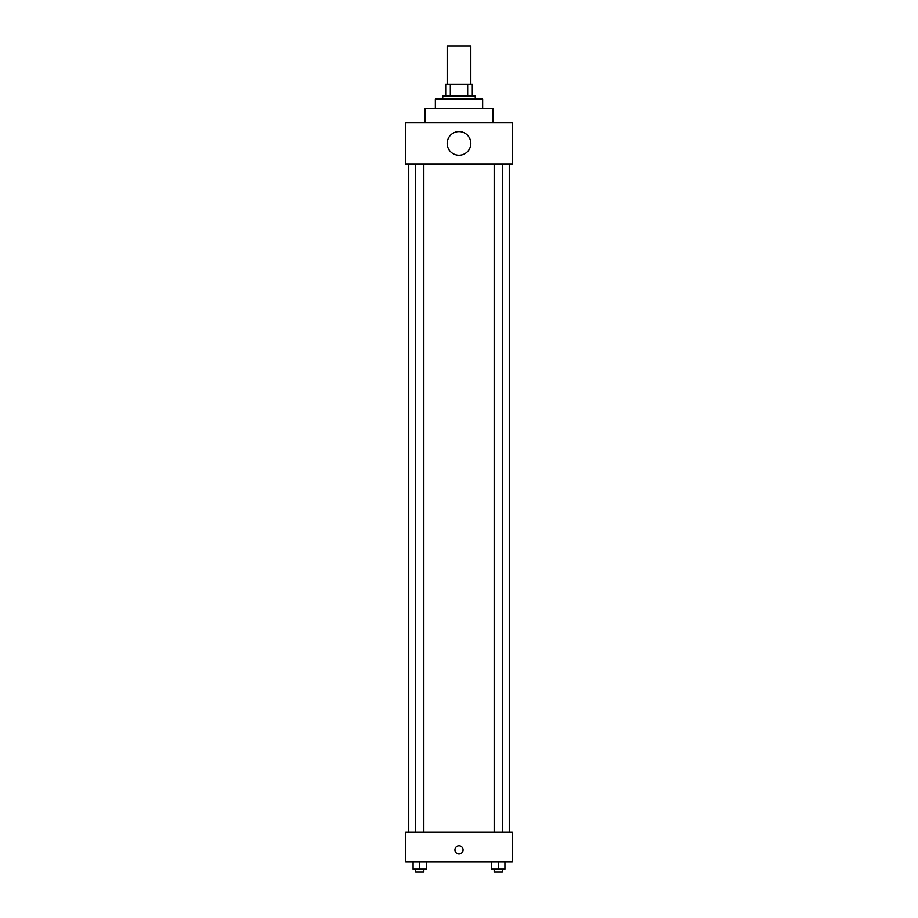 <?xml version="1.0" encoding="UTF-8"?>
<svg xmlns="http://www.w3.org/2000/svg" width="918" height="918" viewBox="0 0 918 918"><rect width="100%" height="100%" fill="white"/><g stroke="black" fill="none" stroke-linecap="round" stroke-linejoin="round"><path stroke-width="1.38" d="M470.819 84.33L470.819 45.9L447.181 45.9L447.181 84.33M450.325 96.149L450.325 84.33L445.7 84.33L445.7 96.149L445.7 84.33M450.325 84.33L472.3 84.33L472.3 96.149M467.675 96.149L467.675 84.33M442.74 99.11L442.74 96.149L475.26 96.149L475.26 99.11M435.35 108.714L435.35 99.11L482.65 99.11L482.65 108.714M425.011 122.76L425.011 108.714L492.989 108.714L492.989 122.76M405.79 122.76L512.21 122.76L512.21 164.138L405.79 164.138L405.79 122.76M447.181 143.449A11.819 11.819 0 0 0 464.91 153.685A11.819 11.819 0 0 0 464.91 133.213A11.819 11.819 0 0 0 447.181 143.449M408.751 832.19L408.751 164.138M494.171 164.138L494.171 832.19M415.67 832.19L415.67 164.138M405.79 832.19L512.21 832.19L512.21 861.75L405.79 861.75L405.79 832.19M459 853.992A4.062 4.062 0 0 1 455.477 847.899A4.062 4.062 0 0 1 462.523 847.899A4.062 4.062 0 0 1 459 853.992M491.6 861.75L491.6 869.139L504.911 869.139L504.911 861.75L504.911 869.139M498.256 869.139L498.256 861.75M502.33 869.139L502.33 872.1L494.171 872.1L494.171 869.139M413.089 861.75L413.089 869.139L426.4 869.139L426.4 861.75L426.4 869.139M419.744 869.139L419.744 861.75M423.829 869.139L423.829 872.1L415.67 872.1L415.67 869.139M509.249 832.19L509.249 164.138M502.33 164.138L502.33 832.19M423.829 832.19L423.829 164.138"/></g></svg>
